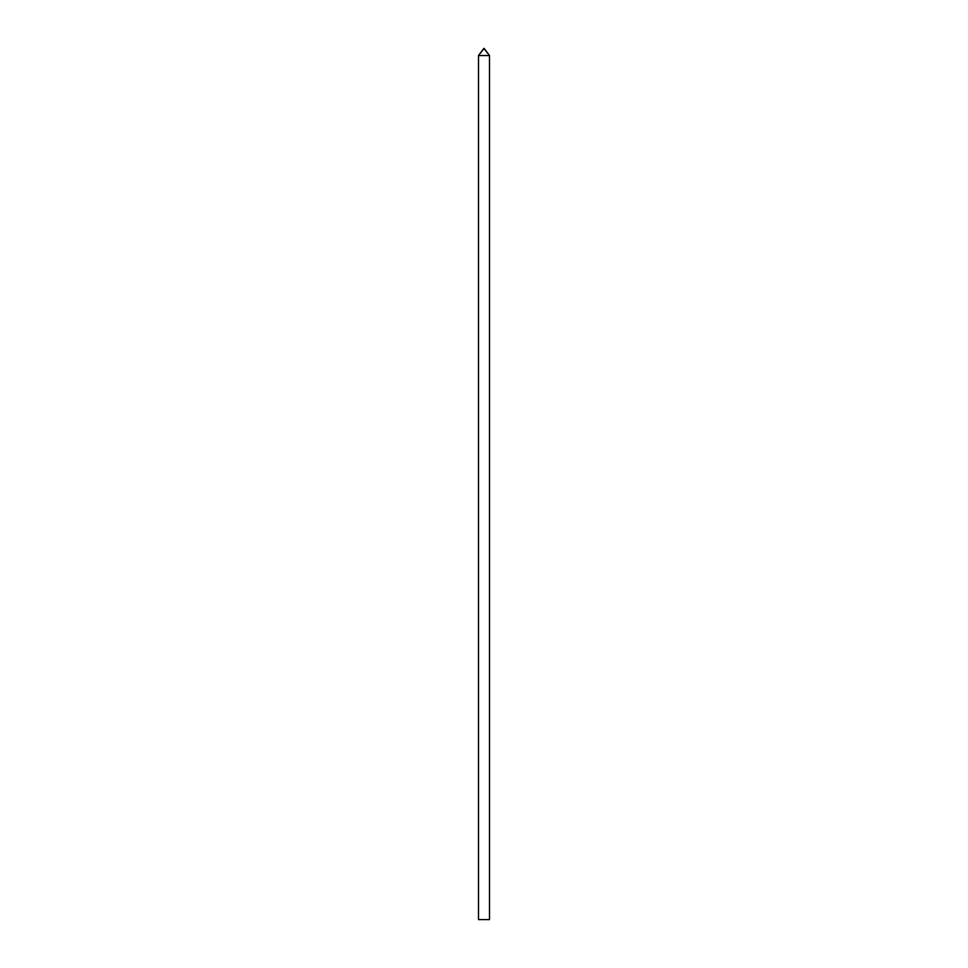 <?xml version="1.0" encoding="UTF-8"?>
<svg xmlns="http://www.w3.org/2000/svg" width="968" height="968" viewBox="0 0 968 968"><rect width="100%" height="100%" fill="white"/><g stroke="black" fill="none" stroke-linecap="round" stroke-linejoin="round"><path stroke-width="1.45" d="M478.494 919.6L489.505 919.6L478.494 919.6L478.494 55.551L489.505 55.551L489.505 919.6L489.505 55.551L478.494 55.551L478.494 919.6M478.494 55.551L483.867 48.4L489.505 55.551L484.133 48.4L478.494 55.551"/></g></svg>
